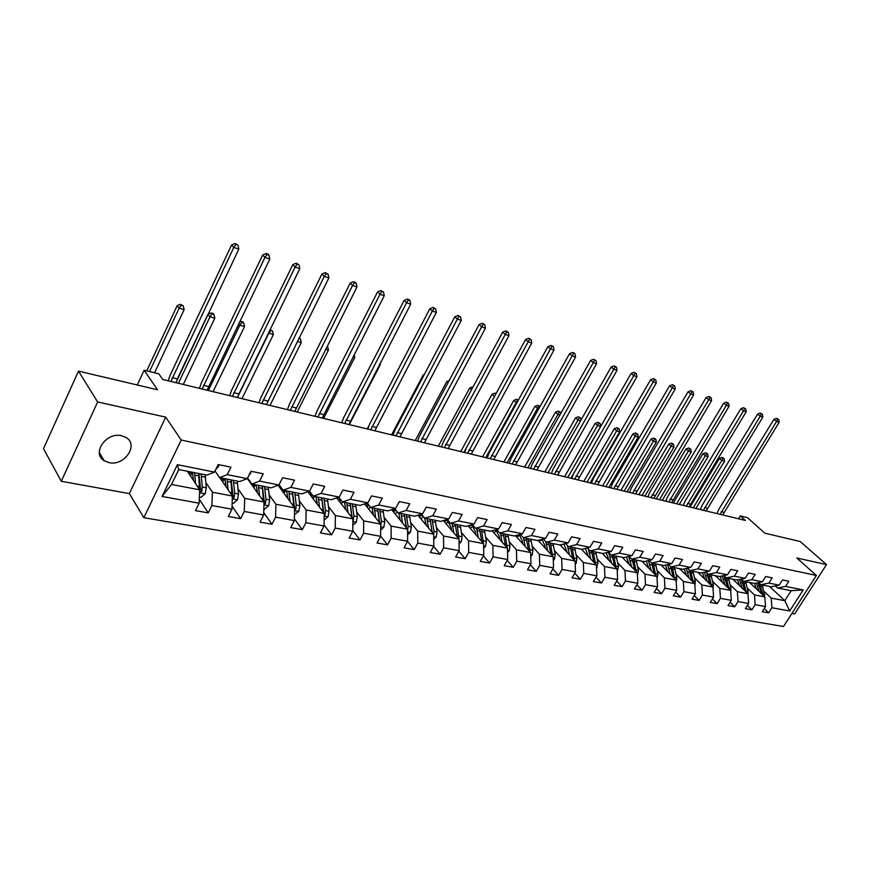 <?xml version="1.0" encoding="UTF-8"?>
<svg xmlns="http://www.w3.org/2000/svg" width="870" height="870" viewBox="0 0 870 870"><rect width="100%" height="100%" fill="white"/><g stroke="black" fill="none" stroke-linecap="round" stroke-linejoin="round"><path stroke-width="1.3" d="M121.604 435.729C106.281 431.737 91.306 453.324 104.172 460.719L109.022 462.644C124.377 466.363 139.059 444.962 126.15 437.545L121.604 435.729M791.885 613.47L794.647 613.97L826.5 564.608L800.269 541.542L764.784 533.158L747.515 517.672L740.294 515.91L738.51 518.792M143.833 517.693L783.468 626.52L816.386 575.461L181.199 440.035L143.833 517.693L129.38 493.594L165.724 417.143L97.647 401.951L61.281 481.273L129.38 493.594M61.281 481.273L43.5 448.702L78.485 371.12L157.546 389.782L144.126 370.239L137.253 384.997M97.647 401.951L78.485 371.12M769.537 586.423L784.805 600.681L791.2 590.708L777.617 588.022L785.545 586.413L788.84 581.258L782.489 579.964L779.183 585.14L768.895 583.085L772.212 577.854L765.698 576.527L762.381 581.78L751.832 579.659L755.16 574.374L748.494 573.015L745.155 578.332L734.334 576.157L737.684 570.796L730.843 569.404L727.483 574.787L716.391 572.569L719.762 567.131L712.747 565.696L709.365 571.166L697.979 568.882L701.372 563.368L694.162 561.9L690.769 567.436L679.078 565.098L682.493 559.508L675.098 557.996L671.673 563.619L659.678 561.215L663.103 555.549L655.512 553.994L652.076 559.693L639.744 557.224L643.202 551.471L635.394 549.883L631.935 555.658L619.266 553.124L622.746 547.295L614.72 545.653L611.24 551.515L598.223 548.916L601.714 542.989L593.471 541.303L589.969 547.263L576.582 544.576L580.094 538.573L571.623 536.833L568.099 542.88L554.321 540.129L557.855 534.017L549.133 532.233L545.588 538.378L531.418 535.539L534.974 529.341L525.991 527.503L522.435 533.745L507.841 530.82L511.408 524.523L502.153 522.631L498.586 528.971L483.557 525.958L487.135 519.564L477.608 517.606L474.019 524.044L458.533 520.945L462.133 514.442L452.313 512.441L448.702 518.977L432.738 515.79L436.359 509.167L426.224 507.101L422.602 513.757L406.127 510.462L409.77 503.73L399.319 501.598L395.676 508.363L378.678 504.97L382.332 498.129L371.544 495.922L367.89 502.806L350.349 499.293L354.014 492.333L342.878 490.049L339.202 497.064L321.084 493.431L324.76 486.352L313.243 483.992L309.568 491.126L290.83 487.385L294.528 480.164L282.619 477.728L278.933 484.992L259.565 481.121L263.262 473.769L250.951 471.257L247.254 478.652L227.211 474.639L230.92 467.157L218.174 464.547L214.466 472.095L177.415 464.678L162.07 496.444L171.531 484.481L199.665 489.81L187.376 471.257M785.545 586.413L803.227 589.947L789.688 610.979L771.918 607.738L768.667 612.828L764.23 608.598M162.07 496.444L199.143 503.208L195.5 510.614L208.256 512.898L211.899 505.535L231.964 509.2L228.321 516.476L240.653 518.672L244.285 511.451L263.675 514.986L260.043 522.13L271.973 524.251L275.594 517.161L294.354 520.586L290.732 527.601L302.271 529.656L305.892 522.696L324.042 526.002L320.432 532.897L331.601 534.887L335.211 528.046L352.785 531.255L349.185 538.03L360.006 539.955L363.606 533.223L380.625 536.333L377.047 542.989L387.531 544.859L391.108 538.247L407.617 541.26L404.05 547.806L414.207 549.622L417.774 543.108L433.782 546.034L430.226 552.472L440.089 554.233L443.635 547.828L459.164 550.666L455.63 557.007L465.189 558.714L468.723 552.406L483.796 555.158L480.273 561.4L489.571 563.053L493.083 556.854L507.721 559.53L504.219 565.674L513.235 567.283L516.736 561.172L530.961 563.76L527.47 569.817L536.235 571.383L539.715 565.359L553.537 567.882L550.068 573.852L558.594 575.364L562.053 569.437L575.494 571.894L572.036 577.767L580.323 579.246L583.77 573.406L596.842 575.788L593.405 581.573L601.475 583.009L604.9 577.256L617.613 579.583L614.198 585.282L622.05 586.684L625.454 581.008L637.83 583.27L634.437 588.892L642.071 590.251L645.464 584.662L657.513 586.858L654.142 592.405L661.581 593.731L664.952 588.218L676.686 590.36L673.326 595.83L680.579 597.125L683.929 591.687L695.369 593.764L692.031 599.158L699.099 600.42L702.427 595.058L713.574 597.092L710.257 602.41L717.141 603.639L720.458 598.342L731.322 600.333L728.027 605.585L734.748 606.781L738.032 601.551L748.635 603.486L745.362 608.674L751.908 609.837L755.182 604.683L765.524 606.575L762.272 611.686L768.667 612.828M144.126 370.239L158.829 373.828L162.766 379.483L745.329 520.434L740.294 515.91M779.183 585.14L771.255 586.761L760.945 584.727L758.64 582.552M749.559 582.476L764.817 596.896L754.486 594.939L747.265 588.076M760.945 584.727L768.895 583.085M765.524 606.575L764.817 596.896M755.182 604.683L754.486 594.939M762.381 581.78L754.42 583.433L743.861 581.345L741.501 579.105M732.703 579.137L747.95 593.699L737.358 591.687L730.137 584.749M743.861 581.345L751.832 579.659M748.635 603.486L747.95 593.699M738.032 601.551L737.358 591.687M745.155 578.332L737.173 580.018L726.352 577.876L723.927 575.559M715.434 575.722L730.659 590.425L719.805 588.37L712.573 581.334M726.352 577.876L734.334 576.157M731.322 600.333L730.659 590.425M720.458 598.342L719.805 588.37M727.483 574.787L719.49 576.527L708.387 574.33L705.907 571.927M697.729 572.221L712.932 587.065L701.807 584.955L694.564 577.843M708.387 574.33L716.391 572.569M713.574 597.092L712.932 587.065M702.427 595.058L701.807 584.955M709.365 571.166L701.35 572.938L689.953 570.687L687.42 568.197M679.579 568.632L694.76 583.618L683.341 581.454L676.099 574.254M689.953 570.687L697.979 568.882M695.369 593.764L694.76 583.618M683.929 591.687L683.341 581.454M690.769 567.436L682.743 569.252L671.042 566.946L668.454 564.358M660.993 564.956L676.11 580.083L664.386 577.865L657.144 570.568M671.042 566.946L679.078 565.098M676.686 590.36L676.11 580.083M664.952 588.218L664.386 577.865M671.673 563.619L663.636 565.478L651.63 563.097L648.976 560.421M641.864 561.172L656.97 576.462L644.942 574.178L637.699 566.794M651.63 563.097L659.678 561.215M657.513 586.858L656.97 576.462M645.464 584.662L644.942 574.178M652.076 559.693L644.028 561.596L631.696 559.16L628.966 556.376M622.257 557.289L637.318 572.732L624.964 570.394L617.722 562.912M631.696 559.16L639.744 557.224M637.83 583.27L637.318 572.732M625.454 581.008L624.964 570.394M631.935 555.658L623.888 557.616L611.218 555.103L608.424 552.222M602.138 553.309L617.135 568.915L604.443 566.511L597.211 558.921M611.218 555.103L619.266 553.124M617.613 579.583L617.135 568.915M604.9 577.256L604.443 566.511M611.24 551.515L603.182 553.516L590.164 550.938L587.304 547.937M581.464 549.22L596.407 564.978L583.357 562.509L576.136 554.821M590.164 550.938L598.223 548.916M596.842 575.788L596.407 564.978M583.77 573.406L583.357 562.509M589.969 547.263L581.91 549.307L568.523 546.664L565.598 543.532M560.16 544.946L575.092 560.943L561.683 558.399L554.473 550.601M568.523 546.664L576.582 544.576M575.494 571.894L575.092 560.943M562.053 569.437L561.683 558.399M568.099 542.88L560.041 544.979L546.273 542.26L543.261 538.998M538.106 540.379L553.179 556.789L539.389 554.179L532.201 546.273M546.273 542.26L554.321 540.129M553.537 567.882L553.179 556.789M539.715 565.359L539.389 554.179M545.588 538.378L537.54 540.531L523.37 537.725L520.293 534.332M515.431 535.67L530.646 552.526L516.454 549.829L509.287 541.803M523.37 537.725L531.418 535.539M530.961 563.76L530.646 552.526M516.736 561.172L516.454 549.829M522.435 533.745L514.387 535.953L499.804 533.071L496.639 529.515M492.094 530.798L507.46 548.133L492.855 545.36L485.71 537.214M499.804 533.071L507.841 530.82M507.721 559.53L507.46 548.133M493.083 556.854L492.855 545.36M498.586 528.971L490.549 531.233L475.531 528.264L472.29 524.556M468.071 525.774L483.589 543.609L468.549 540.759L461.437 532.483M475.531 528.264L483.557 525.958M483.796 555.158L483.589 543.609M468.723 552.406L468.549 540.759M474.019 524.044L466.005 526.383L450.529 523.316L447.202 519.433M443.341 520.586L459.012 538.954L443.515 536.018L436.435 527.611M450.529 523.316L458.533 520.945M459.164 550.666L459.012 538.954M443.635 547.828L443.515 536.018M448.702 518.977L440.709 521.38L424.756 518.215L421.341 514.148M417.872 515.214L433.684 534.147L417.72 531.124L410.683 522.587M424.756 518.215L432.738 515.79M433.782 546.034L433.684 534.147M417.774 543.108L417.72 531.124M422.602 513.757L414.642 516.214L398.188 512.963L394.675 508.689M391.62 509.657L407.584 529.199L391.119 526.089L384.127 517.411M398.188 512.963L406.127 510.462M407.617 541.26L407.584 529.199M391.108 538.247L391.119 526.089M395.676 508.363L387.748 510.897L370.772 507.536L367.173 503.045M364.563 503.904L380.658 524.099L363.671 520.88L356.743 512.06M370.772 507.536L378.678 504.97M380.625 536.333L380.658 524.099M363.606 533.223L363.671 520.88M367.89 502.806L360.006 505.405L342.486 501.946L338.789 497.205M336.647 497.934L352.894 518.846L335.352 515.519L328.49 506.536M342.486 501.946L350.349 499.293M352.785 531.255L352.894 518.846M335.211 528.046L335.352 515.519M339.202 497.064L331.361 499.739L313.265 496.161L309.47 491.158M307.839 491.746L324.216 513.409L306.109 509.983L299.323 500.837M313.265 496.161L321.084 493.431M324.042 526.002L324.216 513.409M305.892 522.696L306.109 509.983M309.568 491.126L301.77 493.888L283.076 490.191L279.063 484.731M278.095 485.308L294.615 507.797L275.91 504.252L269.2 494.943M283.076 490.191L290.83 487.385M294.354 520.586L294.615 507.797M275.594 517.161L275.91 504.252M278.933 484.992L271.201 487.842L251.876 484.014L247.58 477.989M247.308 478.522L264.023 502.001L244.677 498.336L238.065 488.842M251.876 484.014L259.565 481.121M263.675 514.986L264.023 502.001M244.285 511.451L244.677 498.336M247.254 478.652L239.587 481.588L219.599 477.63L215.01 470.974M219.773 477.673L232.388 496.009L212.389 492.224L205.875 482.535M219.599 477.63L227.211 474.639M231.964 509.2L232.388 496.009M211.899 505.535L212.389 492.224M214.466 472.095L206.886 475.118L178.752 469.55L177.415 464.678M199.143 503.208L199.665 489.81M165.724 417.143L181.199 440.035M826.5 564.608L796.844 557.985L816.386 575.461M178.752 469.55L171.531 484.481M777.617 588.022L775.355 585.923M763.99 591.317L771.19 598.103L784.805 600.681L789.688 610.979M791.2 590.708L803.227 589.947M771.918 607.738L771.19 598.103M208.256 512.898L199.295 499.271M240.653 518.672L232.062 506.068M271.973 524.251L263.74 512.582M302.271 529.656L294.397 518.824M331.601 534.887L324.064 524.817M360.006 539.955L352.796 530.58M387.531 544.859L380.636 536.116M414.207 549.622L407.551 541.379M440.089 554.233L433.586 546.382M465.189 558.714L458.86 551.21M489.571 563.053L483.394 555.886M513.235 567.283L507.21 560.41M536.235 571.383L530.363 564.804M558.594 575.364L552.852 569.056M580.323 579.246L574.733 573.189M601.475 583.009L596.004 577.191M622.05 586.684L616.71 581.084M642.071 590.251L636.873 584.857M661.581 593.731L656.491 588.533M680.579 597.125L675.609 592.111M699.099 600.42L694.249 595.58M717.141 603.639L712.399 598.973M734.748 606.781L730.115 602.268M751.908 609.837L747.384 605.476M218.49 464.613L218.533 466.603L215.793 469.408M170.868 381.441L233.78 247.439L231.594 244.948L170.281 374.894L168.171 380.788M175.947 382.669L238.848 249.059L233.78 247.439L235.922 244.481L237.945 245.133L235.052 243.48L235.922 244.481M235.052 243.48L231.594 244.948M238.848 249.059L237.945 245.133M199.393 496.987L201.111 497.314L205.189 493.692L206.31 487.787L205.113 474.77M192.618 472.856L190.399 475.836M195.576 483.622L194.586 472.682M193.542 480.577L192.433 472.258M199.578 492.094L201.829 491.267L202.308 487.026L201.122 473.976M188.257 472.584L189.062 471.594M198.958 473.552L200.589 489.397L201.829 491.267M198.599 473.476L199.567 489.658M154.555 372.784L184.135 309.6L179.122 308.197L177.165 305.642L146.747 370.881M149.542 371.555L179.122 308.197L181.232 305.283L183.244 305.849L180.449 304.272L181.232 305.283M180.449 304.272L177.165 305.642M184.135 309.6L183.244 305.849M250.756 471.649L250.767 473.16L248.809 475.531M202.155 389.01L264.937 257.422L262.707 254.953L201.503 382.55L199.404 388.346M207.071 390.195L269.841 258.999L264.937 257.422L267.014 254.508L268.971 255.138L268.069 254.149L266.111 253.518L267.014 254.508M266.111 253.518L262.707 254.953M269.841 258.999L268.971 255.138M281.934 479.087L281.032 480.871M232.453 396.339L295.093 267.09L292.809 264.632L231.746 389.967L229.658 395.665M237.216 397.492L299.824 268.612L295.093 267.09L297.094 264.208L298.997 264.817L296.181 263.218L297.094 264.208M296.181 263.218L292.809 264.632M299.824 268.612L298.997 264.817M232.159 503.077L233.443 503.317L237.456 499.75L238.532 493.953L237.227 481.121M224.895 478.761L222.579 481.741M228.125 489.81L227.048 479.109M226.048 486.798L224.862 478.674M232.312 498.434L234.215 497.39L234.672 493.214L233.377 480.36M220.48 478.696L221.121 477.934M231.181 479.925L232.942 495.541L234.215 497.39M230.931 479.881L232.083 495.563M183.298 384.442L214.814 318.202L209.953 316.843L207.952 314.309L176.98 379.657M178.437 383.268L209.953 316.843L212.008 313.972L213.944 314.516L213.139 313.504L211.203 312.961L212.008 313.972M211.203 312.961L207.952 314.309M214.814 318.202L213.944 314.516M263.838 508.961L264.708 509.124L268.656 505.622L269.7 499.913L268.286 487.265M255.856 484.807L253.703 487.494M259.608 495.802L258.444 485.319M257.487 492.811L256.226 484.884M263.958 504.404L265.535 503.306L265.959 499.195L264.567 486.526M251.647 484.623L252.148 484.068M262.338 486.091L264.241 501.479L265.535 503.306M262.196 486.058L263.512 501.294M213.074 391.652L244.535 326.544L239.837 325.228L238.641 323.771M208.365 390.51L239.837 325.228L241.816 322.389L243.698 322.922L242.871 321.911L241.001 321.389L241.816 322.389M241.001 321.389L239.489 321.998M244.535 326.544L243.698 322.922M261.816 403.441L324.282 276.453L321.954 274.006L261.054 397.155L258.977 402.756M266.438 404.561L328.871 277.921L324.282 276.453L326.228 273.604L328.066 274.191L325.293 272.625L326.228 273.604M325.293 272.625L321.954 274.006M328.871 277.921L328.066 274.191M290.275 410.335L352.557 285.512L350.197 283.076L289.471 404.115L287.415 409.639M294.756 411.412L357.004 286.937L352.557 285.512L354.449 282.696L356.221 283.272L355.275 282.304L353.503 281.728L354.449 282.696M353.503 281.728L350.197 283.076M357.004 286.937L356.221 283.272M317.898 417.013L379.962 294.299L377.569 291.885L317.039 410.879L314.994 416.317M322.237 418.068L384.268 295.68L379.962 294.299L381.789 291.526L383.518 292.081L380.832 290.558L381.789 291.526M380.832 290.558L377.569 291.885M384.268 295.68L383.518 292.081M294.473 514.649L298.834 511.299L299.867 505.677L298.356 493.214M285.762 490.723L283.816 493.094M290.058 501.598L288.818 491.332M287.894 498.651L286.578 490.887M280.281 486.395L279.15 486.754M294.571 510.114L295.833 509.026L296.246 504.981L294.745 492.496M281.826 490.386L282.619 489.571M292.483 492.05L294.517 507.232L295.833 509.026M292.45 492.05L293.908 506.851M281.565 488.135L280.673 488.82M241.958 398.645L273.354 334.624L268.395 332.873M237.39 397.536L268.797 333.351L270.722 330.546L272.549 331.068L270.005 329.589M269.972 329.654L270.722 330.546M273.354 334.624L272.549 331.068M324.129 520.162L328.066 516.791L329.056 511.255L327.457 498.967M314.733 496.455L312.982 498.543M319.54 507.21L318.224 497.151M317.332 504.296L315.951 496.694M310.22 492.148L308.469 492.572M324.195 515.584L325.173 514.572L325.554 510.592L323.955 498.282M311.047 495.987L312.276 494.856M321.824 498.205L323.825 512.789L325.173 514.572M321.748 497.847L323.335 512.234M311.308 493.584L309.938 494.519M269.983 405.42L301.303 342.465L297.377 341.366M298.801 338.474L300.52 338.963L299.128 337.821M301.303 342.465L300.52 338.963M352.839 525.273L356.363 522.109L357.342 516.66L355.656 504.546M342.813 502.012L341.236 503.839M348.087 512.658L346.706 502.784M345.847 509.776L344.422 502.327M339.267 497.825L336.864 498.216M352.872 520.825L353.949 516.019L352.263 503.882M339.354 501.424L341.007 500.054M350.327 504.404L352.23 517.998M350.121 503.458L351.828 517.476M340.148 498.945L338.289 500.054M297.192 411.999L328.425 350.077L325.608 349.283M327.033 346.445L327.664 346.63L327.207 346.108M328.425 350.077L327.664 346.63M380.647 530.091L383.8 527.263L384.747 521.902L382.985 509.95M370.392 507.058L368.619 508.993M375.742 517.944L374.317 508.243M373.469 515.083L372.001 507.786M367.477 503.425L366.379 503.306M380.658 525.839L381.451 521.271L379.701 509.309M366.803 506.721L368.88 505.165M377.95 510.472L379.755 522.957M377.613 508.896L379.429 522.555M368.108 504.208L365.759 505.416M323.618 418.394L354.753 357.461L352.992 356.961M354.753 357.461L354.155 354.677M407.595 534.778L410.401 532.266L411.325 526.981L409.476 515.192M397.296 511.886L395.176 514.007M402.56 523.066L401.07 513.539M400.254 520.238L398.743 513.072M394.926 508.983L394.338 508.798M407.584 530.624L408.128 526.372L406.29 514.572M393.414 511.854L395.915 510.19M404.735 516.432L406.41 527.775M404.278 514.17L406.181 527.492M395.241 509.374L392.413 510.636M349.294 424.614L380.331 364.628L379.548 364.41M380.331 364.628L380.07 363.41M433.728 539.335L436.196 537.116L437.099 531.918L435.185 520.282M423.418 516.617L420.939 518.89M428.573 528.036L427.029 518.672M426.246 525.241L424.614 518.041M421.722 514.605L421.036 514.246M433.695 535.072L433.999 531.32L432.096 519.673M419.242 516.856L422.157 515.116M430.139 519.281L432.129 532.277M421.471 514.453L418.274 515.692M432.085 531.287L432.26 532.44M368.847 425.821L367.216 428.943M459.077 543.772L461.23 541.825L462.122 536.692L460.143 525.219M448.724 521.304L445.951 523.642M453.814 532.853L452.226 523.653M451.454 530.091L450.943 526.828L446.767 519.564M459.012 539.085L457.141 524.621M444.309 521.717L447.43 520.01M455.238 524.251L457.294 536.942M423.799 375.514L423.222 374.905L391.565 434.837M424.353 374.47L423.222 374.905M483.676 548.078L485.547 546.393L486.406 541.336L484.372 530.015M473.052 526.024L470.246 528.275M478.315 537.54L476.684 528.492M475.933 534.811L475.411 531.624L471.66 524.73M483.448 543.446L481.458 529.438M468.647 526.437L471.779 524.817M479.609 529.069L481.73 541.466M447.985 382.789L446.788 381.549L415.251 440.568M449.137 380.636L446.788 381.549M507.558 552.276L509.157 550.84L509.994 545.849L507.906 534.669M496.683 530.624L493.845 532.777M502.11 542.097L500.435 533.19M499.717 539.389L499.173 536.279L495.78 529.765M507.166 547.795L505.078 534.104M492.3 531.037L492.996 530.548M503.284 533.756L505.459 545.871M471.507 389.814L469.713 387.998L438.306 446.147M472.649 386.878L469.713 387.998M530.754 556.365L532.103 555.147L532.929 550.231L530.776 539.193M519.64 535.104L516.78 537.171M525.23 546.523L523.522 537.758M522.816 543.848L522.272 540.803L519.162 534.637M530.2 552.026L528.025 538.65M526.285 538.302L528.514 550.166M463.906 452.346L494.367 396.622L492.018 394.284L460.741 451.573M496.096 393.501L494.932 393.175L495.802 394.034M494.932 393.175L492.018 394.284M553.298 560.345L554.407 559.345L555.212 554.494L553.015 543.598M541.966 539.465L539.085 541.444M547.698 550.83L545.816 541.76M545.272 548.176L544.718 545.196L541.869 539.367M552.591 556.147L550.34 543.065M548.655 542.728L550.917 554.331M516.823 402.919L513.746 400.396L482.6 456.87M485.775 457.631L516.106 402.712L517.574 400.233L518.205 400.407M518.389 400.08L516.628 399.308L517.574 400.233M516.628 399.308L513.746 400.396M575.211 564.217L576.092 563.423L576.886 558.638L574.646 547.872M562.39 544.37L560.791 545.61M569.556 555.006L567.381 545.447M567.11 552.396L563.934 543.967M574.352 560.16L572.047 547.361M570.394 547.034L572.71 558.388M538.639 409.041L534.898 406.355L503.893 462.013M507.079 462.786L537.269 408.65L538.704 406.203L540.02 406.573M540.031 406.562L537.747 405.279L538.704 406.203M537.747 405.279L534.898 406.355M596.526 568.001L597.973 562.672L595.689 552.037M582.519 549.155L581.899 549.677M590.817 559.084L588.305 548.992M588.359 556.495L585.369 548.437M595.526 564.064L593.155 551.536M591.557 551.221L593.895 562.346M559.889 415.001L557.887 414.435L555.506 412.152L524.632 467.038M527.829 467.81L559.29 412.01L560.584 412.38L558.333 411.097L559.29 412.01M558.333 411.097L555.506 412.152M560.78 413.413L560.584 412.38M617.254 571.677L618.494 566.587L616.178 556.082M611.501 563.053L608.565 552.363M609.033 560.487L606.216 552.765M616.134 567.871L613.709 555.604M612.154 555.288L614.524 566.196M580.573 420.797L577.985 420.079L575.581 417.807L544.859 471.931M548.067 472.704L579.344 417.676L580.616 418.024L578.387 416.763L579.344 417.676M578.387 416.763L575.581 417.807M580.986 420.058L580.616 418.024M637.438 575.277L638.471 570.415L636.122 560.03M631.642 566.914L628.716 556.441M629.162 564.369L626.498 556.974M636.188 571.579L633.719 559.562M632.196 559.258L634.6 569.948M570.916 478.239L600.659 426.441L597.57 425.571L595.156 423.32L564.586 476.706M567.795 477.478L598.897 423.19L600.137 423.538L597.929 422.287L598.897 423.19M597.929 422.287L595.156 423.32M600.659 426.441L600.137 423.538M657.089 578.778L657.927 574.135L655.545 563.88M651.249 570.676L648.422 560.563M648.77 568.154L646.247 561.074M655.719 575.2L653.207 563.412M651.728 563.118L654.142 573.602M590.088 482.872L619.69 431.77L616.667 430.922L614.253 428.692L583.824 481.36M587.043 482.143L617.972 428.573L619.179 428.91L616.993 427.681L617.972 428.573M616.993 427.681L614.253 428.692M619.69 431.77L619.179 428.91M676.229 582.15L676.882 577.756L674.478 567.621M670.357 574.341L667.605 564.554M667.866 571.851L665.463 565.054M674.739 578.724L672.195 567.164M670.607 566.5L673.184 577.158M608.782 487.396L638.243 436.979L635.296 436.153L632.871 433.934L602.595 485.906M605.824 486.678L636.568 433.825L637.743 434.152L635.589 432.934L636.568 433.825M635.589 432.934L632.871 433.934M638.243 436.979L637.743 434.152M694.858 585.358L695.358 581.29L692.922 571.264M688.975 577.908L686.31 568.447M686.484 575.451L684.201 568.926M693.281 582.16L690.704 570.829M688.931 569.676L691.737 580.638M627.042 491.811L656.35 442.058L653.479 441.253L651.043 439.046L620.919 490.332M624.149 491.115L654.718 438.948L655.86 439.274L653.74 438.067L654.718 438.948M653.74 438.067L651.043 439.046M656.35 442.058L655.86 439.274M344.694 423.494L406.529 302.814L404.115 300.411L343.791 417.437L341.769 422.787M348.913 424.517L410.716 304.163L406.529 302.814L408.313 300.074L409.987 300.618L409.02 299.661L407.345 299.117L408.313 300.074M407.345 299.117L404.115 300.411M410.716 304.163L409.987 300.618M370.707 429.791L432.314 311.079L429.867 308.698L369.772 423.81L367.76 429.084M374.807 430.78L436.37 312.384L432.314 311.079L434.043 308.371L435.663 308.894L433.064 307.425L434.043 308.371M433.064 307.425L429.867 308.698M436.37 312.384L435.663 308.894M395.98 435.903L457.337 319.105L454.858 316.734L395.013 429.997L393.012 435.185M399.961 436.87L461.274 320.367L457.337 319.105L459.012 316.43L460.589 316.93L458.022 315.484L459.012 316.43M458.022 315.484L454.858 316.734M461.274 320.367L460.589 316.93M420.536 441.851L481.632 326.892L479.131 324.543L419.525 436.011L417.546 441.123M424.408 442.786L485.46 328.12L481.632 326.892L483.263 324.249L484.797 324.738L482.263 323.303L483.263 324.249M482.263 323.303L479.131 324.543M485.46 328.12L484.797 324.738M444.407 447.626L505.231 334.461L502.708 332.122L443.363 441.862L441.394 446.897M448.17 448.539L508.95 335.646L505.231 334.461L506.818 331.84L508.308 332.318L505.807 330.904L506.818 331.84M505.807 330.904L502.708 332.122M508.95 335.646L508.308 332.318M467.625 453.237L528.166 341.812L525.621 339.485L466.548 447.539L464.591 452.509M471.279 454.129L531.777 342.976L528.166 341.812L529.71 339.224L531.157 339.691L528.699 338.299L529.71 339.224M528.699 338.299L525.621 339.485M531.777 342.976L531.157 339.691M490.201 458.707L550.46 348.957L547.904 346.651L489.103 453.074L487.167 457.968M493.768 459.567L553.972 350.088L550.46 348.957L551.961 346.401L553.374 346.858L552.352 345.934L550.938 345.477L551.961 346.401M550.938 345.477L547.904 346.651M553.972 350.088L553.374 346.858M512.18 464.025L572.145 355.906L569.578 353.622L511.06 458.457L509.135 463.286M515.649 464.863L575.559 357.004L572.145 355.906L573.613 353.383L574.983 353.829L573.95 352.915L572.58 352.47L573.613 353.383M572.58 352.47L569.578 353.622M575.559 357.004L574.983 353.829M533.582 469.202L593.242 362.67L590.665 360.397L532.429 463.699L530.515 468.462M536.953 470.017L596.57 363.747L593.242 362.67L594.667 360.18L596.004 360.604L593.634 359.267L594.667 360.18M593.634 359.267L590.665 360.397M596.57 363.747L596.004 360.604M554.418 474.248L613.774 369.261L611.186 366.999L553.255 468.81L551.352 473.497M557.713 475.042L617.015 370.294L613.774 369.261L615.166 366.792L616.471 367.205L614.133 365.889L615.166 366.792M614.133 365.889L611.186 366.999M617.015 370.294L616.471 367.205M574.722 479.152L633.773 375.666L631.174 373.426L573.537 473.78L571.644 478.413M577.93 479.935L636.927 376.677L633.773 375.666L635.133 373.23L636.394 373.632L634.089 372.327L635.133 373.23M634.089 372.327L631.174 373.426M636.927 376.677L636.394 373.632M594.514 483.948L653.25 381.908L650.64 379.679L593.296 478.63L591.426 483.198M597.636 484.699L656.317 382.898L653.25 381.908L654.566 379.494L655.795 379.896L653.522 378.602L654.566 379.494M653.522 378.602L650.64 379.679M656.317 382.898L655.795 379.896M613.807 488.614L672.216 387.998L669.606 385.78L612.578 483.35L610.718 487.863M616.852 489.353L675.218 388.955L672.216 387.998L673.51 385.606L674.707 385.986L672.466 384.725L673.51 385.606M672.466 384.725L669.606 385.78M675.218 388.955L674.707 385.986M632.62 493.17L690.715 393.925L688.094 391.728L631.37 487.961L629.521 492.42M635.589 493.888L693.629 394.86L690.715 393.925L691.976 391.554L693.14 391.935L690.921 390.684L691.976 391.554M690.921 390.684L688.094 391.728M693.629 394.86L693.14 391.935M650.967 497.607L708.745 399.7L706.114 397.525L649.705 492.463L647.878 496.857M653.87 498.303L711.595 400.613L708.745 399.7L709.974 397.362L711.116 397.731L708.919 396.492L709.974 397.362M708.919 396.492L706.114 397.525M711.595 400.613L711.116 397.731M668.878 501.936L726.33 405.344L723.699 403.169L667.594 496.846L665.778 501.185M671.705 502.621L729.104 406.236L726.33 405.344L727.527 403.027L728.647 403.386L726.483 402.157L727.527 403.027M726.483 402.157L723.699 403.169M729.104 406.236L728.647 403.386M713.03 588.457L713.378 584.738L710.91 574.831M707.125 581.388L704.537 572.232M704.624 578.952L702.449 572.688M711.355 585.521L708.745 574.396M706.755 572.754L709.822 584.031M644.866 496.128L674.022 447.017L671.216 446.223L668.769 444.037L638.797 494.66M642.038 495.443L672.423 443.95L673.543 444.265L671.444 443.069L672.423 443.95M671.444 443.069L668.769 444.037M674.022 447.017L673.543 444.265M686.354 506.166L743.48 410.836L740.848 408.693L685.06 501.131L683.265 505.416M689.116 506.84L746.199 411.706L743.48 410.836L744.655 408.552L745.742 408.9L743.611 407.693L744.655 408.552M743.611 407.693L740.848 408.693M746.199 411.706L745.742 408.9M730.735 591.459L730.941 588.087L728.451 578.3M724.83 584.792L722.307 575.918M722.317 582.378L720.24 576.364M728.973 588.794L726.33 577.865M724.079 575.712L727.461 587.337M662.266 500.337L691.269 451.856L688.54 451.084L686.082 448.909L656.274 498.891M659.504 499.674L689.714 448.833L690.813 449.137L688.736 447.963L689.714 448.833M688.736 447.963L686.082 448.909M691.269 451.856L690.813 449.137M703.428 510.298L760.228 416.208L757.596 414.076L702.123 505.318L700.328 509.548M706.125 510.951L762.87 417.056L760.228 416.208L761.37 413.946L762.435 414.283L760.315 413.087L761.37 413.946M760.315 413.087L757.596 414.076M762.87 417.056L762.435 414.283M747.993 594.34L748.08 591.372L745.568 581.682M742.088 588.109L739.63 579.496M739.587 585.717L737.597 579.931M746.166 591.991L743.328 580.834M741.283 579.148L744.666 590.567M679.274 504.459L708.126 456.576L705.45 455.826L702.993 453.672L673.336 503.023M676.577 503.806L706.603 453.596L707.68 453.901L705.624 452.737L706.603 453.596M705.624 452.737L702.993 453.672M708.126 456.576L707.68 453.901M720.099 514.333L776.573 421.45L773.93 419.329L718.772 509.396L717 513.583M722.731 514.975L779.15 422.276L776.573 421.45L777.693 419.199L778.726 419.536L776.638 418.361L777.693 419.199M776.638 418.361L773.93 419.329M779.15 422.276L778.726 419.536M764.828 597.103L762.272 584.988M758.934 591.339L756.541 582.998M756.432 588.968L754.529 583.411M762.936 595.123L759.869 583.716M758.161 582.661L761.457 593.721M695.88 508.471L724.579 461.198L721.969 460.458L719.512 458.327L690.008 507.058M693.249 507.841L723.1 458.251L724.144 458.544L722.122 457.402L723.1 458.251M722.122 457.402L719.512 458.327M724.579 461.198L724.144 458.544M218.533 466.494L217.337 466.255M172.249 377.656L177.328 378.896M199.556 492.735L205.092 493.779M201.438 476.379L205.429 477.162M192.118 473.497L188.366 472.769M194.902 475.096L198.915 475.879M202.308 487.026L206.31 487.787M197.175 486.047L199.774 486.537M250.767 473.052L250.114 472.921M203.515 385.29L208.43 386.487M233.802 392.685L238.576 393.849M232.301 498.891L237.358 499.848M233.715 482.719L237.564 483.481M224.047 479.794L220.795 479.152M227.385 481.48L231.268 482.241M234.672 493.214L238.532 493.953M229.832 492.289L232.214 492.746M263.947 504.839L268.558 505.709M264.915 488.864L268.645 489.592M254.932 485.884L252.159 485.34M258.803 487.657L262.555 488.396M265.959 499.195L269.7 499.913M261.402 498.325L263.588 498.738M263.153 399.852L267.775 400.972M291.613 406.79L296.094 407.889M319.225 413.533L323.564 414.588M294.56 510.592L298.736 511.386M295.115 494.802L298.725 495.508M284.849 491.789L282.511 491.322M289.199 493.638L292.831 494.345M296.246 504.981L299.867 505.677M291.939 504.165L293.951 504.546M324.184 516.16L327.968 516.878M324.358 500.544L327.849 501.24M313.82 497.499L311.895 497.118M318.616 499.423L322.139 500.109M325.554 510.592L329.056 511.255M321.498 509.809L323.335 510.168M352.861 521.554L356.276 522.196M352.676 506.112L356.069 506.786M341.888 503.034L340.366 502.729M347.119 505.024L350.534 505.687M353.949 516.019L357.342 516.66M350.121 515.29L351.795 515.606M352.883 519.042L353.579 519.934M380.658 526.774L383.713 527.351M380.125 511.516L383.409 512.158M369.108 508.395L367.956 508.167M374.742 510.451L378.037 511.103M381.451 521.271L384.747 521.902M377.863 520.586L379.374 520.88M380.658 524.567L381.114 525.143M407.584 531.842L410.303 532.353M406.736 516.747L409.922 517.367M395.524 513.604L394.708 513.441M401.516 515.714L404.713 516.345M408.128 526.372L411.325 526.981M404.746 525.73L406.105 525.991M433.706 536.746L436.109 537.203M432.553 521.815L435.642 522.424M427.485 520.825L430.596 521.434M433.999 531.32L437.099 531.918M430.813 530.711L432.042 530.95M459.045 541.51L461.143 541.901M457.609 526.741L460.611 527.34M452.694 525.774L455.706 526.372M459.11 536.127L462.122 536.692M456.108 535.55L457.207 535.757M483.633 546.132L485.46 546.48M481.936 531.526L484.851 532.103M477.162 530.591L480.088 531.168M483.492 540.781L486.406 541.336M480.664 540.237L481.632 540.433M507.514 550.623L509.07 550.917M505.568 536.17L508.395 536.736M500.924 535.267L503.773 535.822M507.166 545.305L509.994 545.849M504.513 544.805L505.361 544.968M530.711 554.984L532.016 555.223M528.525 540.694L531.276 541.227M524.023 539.802L526.785 540.346M530.167 549.709L532.929 550.231M527.677 549.231L528.416 549.372M553.266 559.214L554.321 559.421M550.851 545.077L553.527 545.61M546.469 544.218L549.155 544.75M552.526 553.983L555.212 554.494M550.188 553.537L550.83 553.657M575.179 563.336L576.016 563.499M572.558 549.351L575.168 549.862M568.295 548.513L570.916 549.024M574.276 558.138L576.886 558.638M572.079 557.724L572.623 557.822M596.494 567.349L597.114 567.457M593.688 553.505L596.222 553.994M589.534 552.689L592.078 553.189M595.428 562.183L597.973 562.672M614.242 557.539L616.71 558.029M610.196 556.746L612.676 557.235M616.025 566.12L618.494 566.587M634.252 561.476L636.655 561.955M630.326 560.704L632.74 561.183M636.068 569.948L638.471 570.415M653.751 565.315L656.089 565.772M649.923 564.554L652.272 565.021M655.588 573.689L657.927 574.135M672.749 569.045L675.022 569.491M669.008 568.306L671.303 568.762M674.609 577.321L676.882 577.756M691.258 572.688L693.477 573.123M687.615 571.971L689.845 572.406M693.14 580.866L695.358 581.29M346.01 420.069L350.229 421.102M372.023 426.42L376.112 427.42M397.275 432.586L401.266 433.554M421.83 438.567L425.691 439.513M445.69 444.396L449.453 445.309M468.897 450.062L472.551 450.954M491.463 455.565L495.03 456.435M513.441 460.926L516.9 461.774M534.822 466.146L538.204 466.972M555.658 471.235L558.942 472.04M575.951 476.184L579.159 476.967M595.732 481.012L598.854 481.773M615.014 485.721L618.059 486.46M633.817 490.31L636.786 491.039M652.163 494.791L655.056 495.498M670.063 499.152L672.891 499.848M709.3 576.234L711.464 576.658M705.755 575.538L707.93 575.962M711.203 584.314L713.378 584.738M687.528 503.425L690.291 504.1M726.907 579.692L729.016 580.105M723.438 579.007L725.569 579.431M728.832 587.685L730.941 588.087M704.591 507.58L707.288 508.243M744.078 583.063L746.134 583.476M740.696 582.4L742.762 582.813M746.014 590.969L748.08 591.372M721.252 511.647L723.883 512.289M760.826 586.358L762.838 586.761M757.531 585.717L759.553 586.108M762.783 594.177L764.806 594.569M99.332 452.585L104.172 460.719"/></g></svg>
